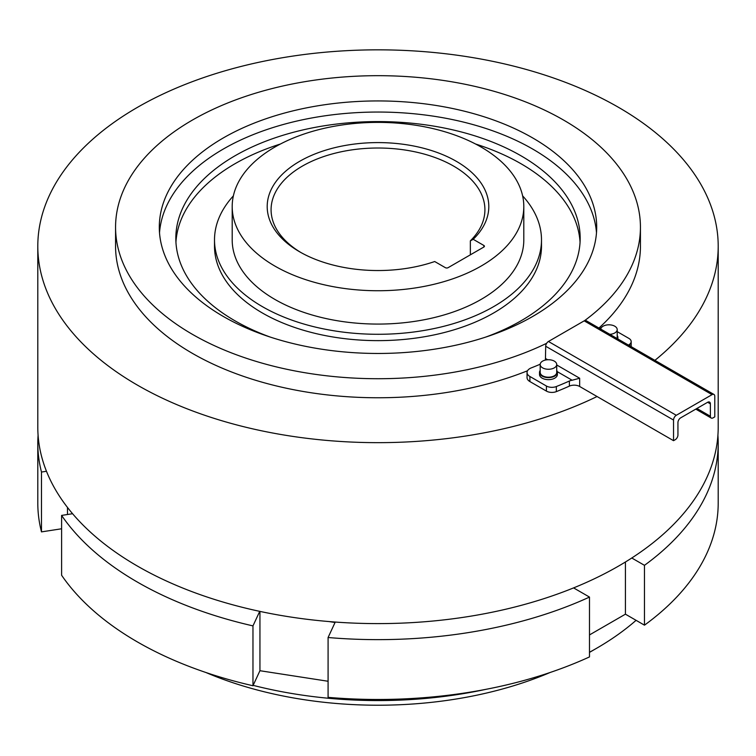 <?xml version="1.0" encoding="UTF-8"?>
<svg xmlns="http://www.w3.org/2000/svg" width="756" height="756" viewBox="0 0 756 756"><rect width="100%" height="100%" fill="white"/><g stroke="black" fill="none" stroke-linecap="round" stroke-linejoin="round"><path stroke-width="1.13" d="M175.94 242.279A202.173 116.726 180 0 1 280.438 144.009M475.562 144.009A202.173 116.726 180 0 1 520.96 163.712A202.173 116.726 180 0 1 580.06 242.279M485.758 337.072A202.173 116.726 0 0 0 580.173 238.31A202.173 116.726 0 0 0 520.96 155.774A202.173 116.726 0 0 0 300.633 130.467A202.173 116.726 0 0 0 175.827 238.31A202.173 116.726 0 0 0 235.04 320.846A202.173 116.726 0 0 0 270.242 337.072M550.17 672.471A289.652 167.227 180 0 1 205.83 672.471M253.147 685.361A309.1 178.454 0 0 0 486.089 689.302M589.491 652.258A309.1 178.454 0 0 0 596.569 648.298A309.1 178.454 0 0 0 636.079 620.326M233.377 195.87A163.494 94.387 0 0 0 214.506 239.898A163.494 94.387 0 0 0 262.398 306.643A163.494 94.387 0 0 0 440.568 327.102A163.494 94.387 0 0 0 541.494 239.898A163.494 94.387 0 0 0 522.623 195.87M214.506 239.898L214.506 246.248A163.494 94.387 0 0 0 262.398 312.993A163.494 94.387 0 0 0 440.568 333.453A163.494 94.387 0 0 0 541.494 246.248L541.494 239.898M483.849 247.042L483.849 245.454A1.947 1.125 180 0 1 484.416 246.248A1.947 1.125 180 0 1 483.849 247.042L448.11 267.671A1.947 1.125 180 0 1 445.36 267.671L434.709 261.529A110.811 63.977 180 0 1 299.65 251.805L299.65 251.805A110.811 63.977 180 0 1 299.65 161.33A110.811 63.977 180 0 1 456.35 161.33A110.811 63.977 180 0 1 473.199 239.302L470.355 240.843A106.917 61.727 0 0 0 484.917 209.743A106.917 61.727 0 0 0 453.6 166.093A106.917 61.727 0 0 0 337.081 152.712A106.917 61.727 0 0 0 271.083 209.743A106.917 61.727 0 0 0 301.049 252.599M523.804 206.568L523.804 239.898A145.804 84.181 180 0 1 433.793 317.671A145.804 84.181 180 0 1 274.9 299.423A145.804 84.181 180 0 1 232.196 239.898L232.196 206.568A145.804 84.181 0 0 0 274.9 266.084A145.804 84.181 0 0 0 433.793 284.332A145.804 84.181 0 0 0 523.804 206.568A145.804 84.181 0 0 0 481.099 147.042A145.804 84.181 0 0 0 322.207 128.794A145.804 84.181 0 0 0 232.196 206.568M470.355 254.829L470.355 240.843M532.64 137.913A218.701 126.261 0 0 0 294.311 110.546A218.701 126.261 0 0 0 159.299 227.197A218.701 126.261 0 0 0 223.36 316.48A218.701 126.261 0 0 0 461.689 343.857A218.701 126.261 0 0 0 596.701 227.197A218.701 126.261 0 0 0 532.64 137.913M159.516 232.754A218.701 126.261 180 0 1 298.771 120.62A218.701 126.261 180 0 1 532.64 149.026A218.701 126.261 180 0 1 596.484 232.754M584.568 320.667A262.436 151.521 0 0 0 640.436 227.197A262.436 151.521 0 0 0 563.57 120.062A262.436 151.521 0 0 0 277.565 87.214A262.436 151.521 0 0 0 115.564 227.197L115.564 246.248A262.436 151.521 0 0 0 192.43 353.383A262.436 151.521 0 0 0 527.527 370.761M598.922 328.038A262.436 151.521 0 0 0 640.436 246.248L640.436 227.197M115.564 227.197A262.436 151.521 0 0 0 192.43 334.341A262.436 151.521 0 0 0 546.654 343.29M654.904 360.357A340.2 196.409 0 0 0 718.2 246.248A340.2 196.409 0 0 0 618.559 107.361A340.2 196.409 0 0 0 247.807 64.789A340.2 196.409 0 0 0 37.8 246.248A340.2 196.409 0 0 0 137.441 385.135A340.2 196.409 0 0 0 597.051 396.522M37.8 246.248L37.8 427.197A340.2 196.409 0 0 0 137.441 566.083A340.2 196.409 0 0 0 508.193 608.656A340.2 196.409 0 0 0 718.2 427.197L718.2 246.248M259.724 611.358L252.967 625.892A340.2 196.409 0 0 1 61.605 515.412L72.585 513.711M328.085 637.516A340.2 196.409 0 0 0 589.491 597.079L589.491 656.917A340.2 196.409 0 0 1 328.085 697.353L328.085 637.516L335.05 622.5L329.021 621.564M573.596 587.903L589.491 597.079M644.471 565.327A340.2 196.409 0 0 0 718.2 443.224L718.2 503.071A340.2 196.409 0 0 1 644.471 625.174L644.471 565.327L631.78 558.004M718.2 443.224A340.2 196.409 0 0 0 717.917 435.21M38.083 435.21A340.2 196.409 0 0 0 37.8 443.224A340.2 196.409 0 0 0 41.485 472.046L46.475 471.271M483.849 245.454L473.199 239.302M328.085 681.26L259.941 670.714L252.967 685.739L252.967 625.892M61.605 515.412L61.605 575.25A340.2 196.409 0 0 0 252.967 685.739M61.605 528.775L41.485 531.884L41.485 472.046M37.8 443.224L37.8 503.071A340.2 196.409 0 0 0 41.485 531.884M644.471 625.174L625.429 614.174L589.491 634.927M625.429 614.174L625.429 562.001M67.492 514.505L67.492 507.456M259.941 670.714L259.941 611.406M540.19 370.459A8.94 5.16 0 0 0 539.51 372.434A8.94 5.16 0 0 0 545.029 377.206A8.94 5.16 0 0 0 554.772 376.082A8.94 5.16 0 0 0 557.399 372.434A8.94 5.16 0 0 0 556.718 370.459M539.51 372.434L539.51 374.494A8.94 5.16 0 0 0 545.029 379.266A8.94 5.16 0 0 0 554.772 378.151A8.94 5.16 0 0 0 557.399 374.494L557.399 372.434M540.19 364.496L540.19 372.434A8.259 4.772 0 0 0 545.293 376.838A8.259 4.772 0 0 0 554.29 375.808A8.259 4.772 0 0 0 556.718 372.434L556.718 364.496A8.259 4.772 0 0 0 551.615 360.092A8.259 4.772 0 0 0 542.61 361.122A8.259 4.772 0 0 0 540.19 364.496A8.259 4.772 0 0 0 545.293 368.9A8.259 4.772 0 0 0 554.29 367.87A8.259 4.772 0 0 0 556.718 364.496M609.808 334.322A8.259 4.772 0 0 0 614.779 332.952A8.259 4.772 0 0 0 617.198 329.578A8.259 4.772 0 0 0 612.095 325.175A8.259 4.772 0 0 0 603.09 326.205A8.259 4.772 0 0 0 600.718 329.077M556.718 364.978L579.654 378.227L572.141 380.24A7.777 4.489 0 0 0 569.381 381.024A287.715 166.112 180 0 1 556.331 386.543A7.777 4.489 180 0 1 546.418 386.023L529.899 376.479A9.724 5.613 180 0 1 527.045 372.51A9.724 5.613 180 0 1 531.317 367.87A246.891 142.544 0 0 0 540.2 364.231M617.198 331.648L628.897 338.404A7.777 4.489 180 0 1 631.175 341.58A7.777 4.489 180 0 1 629.805 344.131A287.715 166.112 180 0 1 628.567 345.152M599.546 328.397A9.724 5.613 180 0 1 601.285 327.773M707.635 402.277A3.884 2.249 -60 0 1 709.572 402.079A3.884 2.249 -60 0 1 710.385 403.865L707.635 402.277L680.693 417.832A3.884 2.249 -60 0 0 677.943 422.595L677.943 434.974A3.884 2.249 120 0 1 675.193 439.737L673.539 440.682L579.654 386.477A7.777 4.489 0 0 0 569.381 386.108A287.715 166.112 180 0 1 556.331 391.627A7.777 4.489 180 0 1 546.418 391.098L529.899 381.563A9.724 5.613 180 0 1 527.045 377.594L527.045 372.51M545.426 360.054L545.7 346.248A3.884 2.249 -60 0 1 548.45 341.485L584.19 320.846A3.884 2.249 -60 0 1 586.136 320.657L713.976 394.462A3.884 2.249 120 0 1 714.779 396.238L714.779 416.877L713.135 417.832A3.884 2.249 120 0 1 711.188 418.021A3.884 2.249 120 0 1 710.385 416.244L710.385 403.865M713.976 394.462A3.884 2.249 120 0 0 712.029 394.651L676.289 415.29A3.884 2.249 120 0 0 673.539 420.052L545.7 346.248M673.539 440.682L673.539 420.052M617.019 338.49A8.259 4.772 0 0 0 617.198 337.516L617.198 329.578M617.586 338.811A8.94 5.16 0 0 0 617.879 337.516A8.94 5.16 0 0 0 617.198 335.541M572.141 380.24L557.295 371.668M712.029 394.651L584.19 320.846M548.45 341.485L676.289 415.29M629.805 345.861L629.805 344.131M545.7 358.627L547.656 359.752M579.654 386.477L579.654 378.227M569.381 386.108L569.381 381.024M556.331 391.627L556.331 386.543M546.418 391.098L546.418 386.023M529.899 381.563L529.899 376.479M696.909 408.467L710.385 416.244M589.491 652.39L596.569 648.298M631.175 346.654L631.175 341.58M695.775 409.119L711.188 418.021M617.879 337.516L617.879 338.981"/></g></svg>
